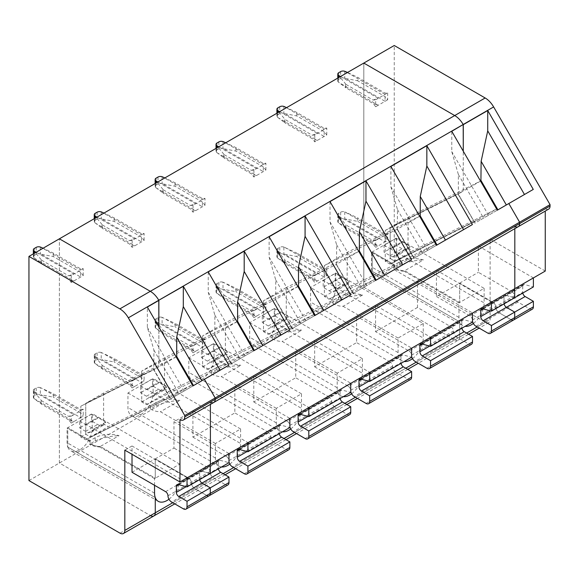 <?xml version="1.0" encoding="UTF-8"?>
<svg xmlns="http://www.w3.org/2000/svg" width="579" height="579" viewBox="0 0 579 579"><rect width="100%" height="100%" fill="white"/><g stroke="black" fill="none" stroke-linecap="round" stroke-linejoin="round"><path stroke-width="0.43" stroke-dasharray="2.9 2.17" d="M399.546 261.961L399.662 265.146L394.639 268.041A33.9 19.57 60 0 0 404.685 270.726L459.683 302.477L484.131 288.364L396.644 237.853L372.196 251.966L394.523 264.864L399.546 261.961C406.733 258.27 414.702 257.583 423.452 259.891L404.685 270.726L459.683 302.477L459.683 283.102L493.243 302.477L511.937 291.686L478.384 272.311L478.384 246.017L490.124 239.236L490.124 319.499A6.782 3.915 60 0 1 488.719 322.604A6.782 3.915 60 0 1 485.332 322.271L394.248 269.684L394.248 45.495M416.301 362.128L459.683 337.079A6.782 3.915 60 0 1 458.279 340.184A6.782 3.915 60 0 1 454.891 339.844L485.332 322.271M480.541 181.111L463.28 191.077L463.28 151.22L463.28 191.077L458.025 194.11L475.026 223.045L458.25 193.979M481.258 180.699L498.034 209.757L479.839 220.266L479.166 219.094L394.835 261.209L390.174 258.516L390.174 227.59L463.28 191.077L390.174 227.59L408.029 217.277L481.135 180.764M340.655 71.586L340.655 78.505L338.773 79.598A3.387 1.954 0 0 0 337.781 80.98A3.387 1.954 0 0 0 338.237 81.957L346.025 87.885L346.025 84.425L339.822 76.913M340.51 76.515L378.268 98.314L387.655 92.893L385.064 93.125L357.692 77.318L347.494 72.484M347.306 72.592L385.064 94.391L385.064 93.125M483.291 308.962L522.721 286.2A3.387 1.954 60 0 1 523.423 284.644A3.387 1.954 60 0 1 524.502 284.55L533.389 286.931M523.423 284.644L504.729 295.442A3.387 1.954 60 0 0 504.027 296.991L504.027 303.172A3.387 1.954 60 0 0 504.092 303.845A3.387 1.954 60 0 1 504.027 303.172L504.027 296.991A3.387 1.954 60 0 1 504.729 295.442A3.387 1.954 60 0 1 505.807 295.341L514.695 297.729L505.807 295.341L524.502 284.55M478.384 246.017L533.389 277.913M522.721 286.2L522.721 292.381A3.387 1.954 60 0 0 522.786 293.054M511.937 291.686A3.387 1.954 60 0 1 514.333 295.84A5.088 2.938 -120 0 0 517.93 302.064L529.792 308.918A5.088 2.938 -120 0 0 532.34 309.164M398.128 253.24L410.106 246.321L402.781 242.094L390.796 249.013L398.128 253.24A11.862 6.847 60 0 1 395.985 256.222A11.862 6.847 60 0 1 390.051 255.636L384.058 252.176L384.058 245.257L396.043 238.338L402.036 241.798L390.051 248.717A3.387 1.954 -120 0 0 390.796 249.013M399.662 265.146C407.138 262.012 415.071 260.261 423.452 259.891M387.655 92.893L387.655 99.812L385.064 96.584L357.692 80.778L357.692 77.318M518.205 226.7A6.782 3.915 60 0 1 514.818 226.367L514.818 228.662L514.818 226.367L545.259 208.787L545.259 211.082M533.389 277.775L491.441 302.137M490.124 239.236L545.259 271.066M387.655 99.812L378.268 105.233L338.621 82.341M346.025 84.425L373.079 100.044L375.67 99.812L375.67 106.731L378.268 105.233L373.079 103.503L346.025 87.885M373.079 244.106L346.025 228.488L346.025 225.028L373.079 240.647L375.67 240.415L375.67 247.334L373.079 244.106L378.268 245.836L375.67 247.334M373.079 100.044L378.268 98.314L375.67 99.812M373.079 240.647L378.268 238.917L385.064 234.994L344.751 211.878A3.387 1.954 180 0 0 340.655 212.189L338.773 213.282A3.387 1.954 0 0 0 337.781 214.664A3.387 1.954 0 0 0 338.237 215.641L346.025 225.028M375.67 240.415L378.268 238.917L338.621 216.025M484.131 288.364L484.131 302.897L396.644 252.386L396.644 237.853M462.65 325.572L375.163 275.061A17.797 10.277 120 0 1 372.196 271.341L372.196 251.966L371.479 252.386L371.479 266.912A17.797 10.277 120 0 0 372.196 271.341L459.683 321.852L459.683 337.079L459.683 321.852A17.797 10.277 120 0 0 462.65 325.572A17.797 10.277 120 0 0 465.096 326.361M473.376 323.48A17.797 10.277 120 0 0 484.131 302.897M458.966 302.897L403.968 271.138L404.685 270.726A33.9 19.57 60 0 1 394.639 268.041L394.523 264.864L372.196 251.966L372.196 271.341L459.683 321.852A17.797 10.277 120 0 1 458.966 317.43L458.966 302.897L459.683 302.477L459.683 283.102L478.384 272.311M28.95 480.584L363.807 287.256L363.807 63.068L363.807 287.256L394.248 269.684M387.655 233.496L385.064 233.728L385.064 234.994L387.655 233.496L387.655 240.415L385.064 241.913L345.417 219.021L357.692 221.388L357.692 217.928L345.417 212.102M346.025 228.488L338.621 222.944L378.268 245.836L385.064 241.913L385.064 237.187L357.692 221.388M491.441 301.992L436.436 270.234L436.436 296.528L459.683 283.102L493.243 302.477A3.387 1.954 60 0 1 495.638 306.631A5.088 2.938 -120 0 0 499.236 312.855L511.098 319.709A5.088 2.938 -120 0 0 513.638 319.963M458.025 194.11L474.252 221.931L479.166 219.094L479.839 220.266L508.825 203.533L474.809 223.168M363.807 287.256L454.891 339.844L363.807 287.256M385.064 96.584L385.064 101.311L345.417 78.418L357.692 80.778M402.781 242.094A3.387 1.954 60 0 1 402.036 241.798M498.034 209.757L533.273 189.413M385.064 233.728L357.692 217.928M337.781 214.664L337.781 221.583A3.387 1.954 0 0 1 338.773 220.201L340.655 219.108A3.387 1.954 180 0 1 344.751 218.797L345.417 219.021M410.106 246.321A11.862 6.847 60 0 1 407.963 249.303A11.862 6.847 60 0 1 402.036 248.717L396.043 245.257L384.058 252.176M338.621 222.944L338.237 222.56L338.237 215.641M337.781 221.583A3.387 1.954 0 0 0 338.237 222.56M375.163 275.061A17.797 10.277 120 0 0 388.878 270.292A17.797 10.277 120 0 0 396.644 252.386M396.043 245.257L396.043 238.338M375.67 106.731L373.079 103.503M385.259 261.353L390.174 258.516L390.174 227.59L385.259 230.428L385.259 261.353L389.92 264.046L479.166 219.094L496.644 209.005M408.029 217.277L408.029 248.21L390.174 258.516L394.835 261.209L412.697 250.902L496.63 208.983M385.064 237.187L387.655 240.415M345.417 78.418L344.751 78.194A3.387 1.954 180 0 0 340.655 78.505M408.029 248.21L412.697 250.902M384.058 245.257L390.051 248.717M548.646 209.128A6.782 3.915 60 0 1 545.259 208.787M176.125 356.867L158.863 366.825L80.843 406.176L80.843 437.109L85.511 439.801L174.749 394.849L175.423 396.014L204.409 379.281L170.392 398.924L153.833 369.735L170.392 398.924M85.511 439.801L174.749 394.849L175.423 396.014L193.625 385.513L176.841 356.447M154.55 485.289L154.55 478.645L155.273 478.232L100.268 446.481L99.552 446.894A33.9 19.57 60 0 1 89.506 444.209L90.23 443.796A33.9 19.57 -120 0 0 100.268 446.481A33.9 19.57 -120 0 1 90.23 443.796L90.107 440.612L67.779 427.722L67.779 447.097L155.273 497.607L67.779 447.097A17.797 10.277 120 0 0 70.747 450.817A17.797 10.277 120 0 0 84.462 446.047A17.797 10.277 120 0 0 92.227 428.134L92.227 413.609L67.063 428.134L67.063 442.667A17.797 10.277 120 0 0 67.779 447.097L67.779 427.722L90.107 440.612L89.39 441.024L89.506 444.209M154.55 478.645L99.552 446.894M59.391 463.012L59.391 238.816L59.391 463.012L150.475 515.6L59.391 463.012M153.869 515.932A6.782 3.915 60 0 1 150.475 515.6L454.891 339.844A6.782 3.915 60 0 0 458.279 340.184L418.284 363.272M80.843 437.109L85.757 434.272L85.757 403.339L158.863 366.825L158.863 326.969L158.863 366.825L153.833 369.735M103.612 393.032L85.757 403.339L85.757 434.272L90.425 436.964L174.749 394.849L192.228 384.76L108.28 426.651L103.612 423.958L103.612 393.032L176.725 356.519M213.789 402.456A6.782 3.915 60 0 1 210.401 402.115L210.401 404.41L210.401 402.115L514.818 226.367M375.554 305.386L375.554 331.68L409.107 351.055L451.055 326.838L417.495 307.463L417.495 281.17L472.507 312.928L430.559 337.144L375.554 305.386L356.613 316.315L411.626 348.08L369.677 372.297L314.665 340.539L295.731 351.467L350.744 383.226L308.795 407.45L253.783 375.684L234.85 386.62L289.862 418.378L247.913 442.595L192.901 410.837L173.968 421.773L228.98 453.531L187.031 477.885M186.185 486.678L199.61 478.927A3.387 1.954 60 0 0 199.675 479.6A3.387 1.954 60 0 1 199.61 478.927L199.61 472.746A3.387 1.954 60 0 1 200.32 471.19A3.387 1.954 60 0 1 201.391 471.096L210.278 473.477L201.391 471.096L220.085 460.305L228.98 462.686M165.58 491.658L207.521 467.434A3.387 1.954 60 0 1 209.924 471.588A5.088 2.938 -120 0 0 213.513 477.82L225.383 484.666L206.681 495.458A5.088 2.938 -120 0 0 209.229 495.711M132.019 472.283L155.273 458.858L188.826 478.232A3.387 1.954 60 0 1 191.222 482.387A5.088 2.938 -120 0 0 194.819 488.611L206.681 495.458L194.819 488.611L171.572 502.036M167.975 495.805L191.222 482.387A3.387 1.954 60 0 0 188.826 478.232L155.273 458.858L155.273 478.232L179.722 464.119L179.722 478.645L92.227 428.134M169.835 397.686L153.732 369.793L153.949 350.208L147.363 327.374L147.363 307.044M187.031 477.747L132.019 445.989L132.019 454.291M132.019 445.989L124.825 450.136M192.901 385.925L184.1 391.006L147.363 327.374M184.1 391.006L170.61 398.793M153.949 350.208L179.157 393.865M179.96 419.695L210.401 402.115M89.39 441.024L67.063 428.134M80.843 406.176L153.949 369.663L170.733 398.728M324.175 131.73L324.175 136.456L284.535 113.571L296.81 115.93L324.175 131.73L326.773 134.958L314.788 141.877L312.19 138.649L285.143 123.03L285.143 119.571L312.19 135.189L314.788 134.958L326.773 128.039L324.175 128.27L296.81 112.471L286.612 107.636M326.773 134.958L326.773 128.039M314.788 134.958L314.788 141.877M283.869 247.03A3.387 1.954 180 0 0 279.773 247.342L277.891 248.427A3.387 1.954 0 0 0 276.9 249.817A3.387 1.954 0 0 0 277.355 250.794L317.386 274.062L314.788 275.561L314.788 282.48L312.19 279.252L285.143 263.64L285.143 260.181L312.19 275.792L317.386 274.062L326.773 268.642L326.773 275.561L324.175 277.059L284.535 254.174L296.81 256.533L296.81 253.074L283.869 247.03L283.869 253.949L284.535 254.174M326.773 275.561L324.175 272.333L324.175 277.059L314.788 282.48M263.293 166.882L235.928 151.083L223.646 148.716L263.293 171.608L263.293 166.882L265.891 170.11L253.906 177.029L251.308 173.801L224.261 158.183L224.261 154.723L218.051 147.218M265.891 170.11L265.891 163.191L263.293 163.423L235.928 147.623L225.73 142.789M224.261 154.723L251.308 170.342L253.906 170.11L265.891 163.191M253.906 170.11L253.906 177.029M222.987 282.183A3.387 1.954 180 0 0 218.891 282.494L217.009 283.58A3.387 1.954 0 0 0 216.018 284.962A3.387 1.954 0 0 0 216.474 285.939L256.497 309.215L253.906 310.713L253.906 317.632L256.497 316.134L216.857 293.249L224.261 298.786L224.261 295.326L251.308 310.945L256.497 309.215L265.891 303.794L265.891 310.713L263.293 312.211L223.646 289.326L235.928 291.686L235.928 288.226L222.987 282.183L222.987 289.102L223.646 289.326M253.906 317.632L251.308 314.404L256.497 316.134L263.293 312.211L263.293 307.485L265.891 310.713M202.411 202.035L175.046 186.235L162.764 183.869L202.411 206.761L202.411 202.035L205.009 205.263L193.024 212.182L190.426 208.954L163.379 193.335L163.379 189.876L157.17 182.363M205.009 205.263L205.009 198.344L202.411 198.575L175.046 182.776L164.849 177.934M163.379 189.876L190.426 205.494L193.024 205.263L205.009 198.344M193.024 205.263L193.024 212.182M162.098 317.335A3.387 1.954 180 0 0 158.009 317.647L156.127 318.732A3.387 1.954 0 0 0 155.136 320.115A3.387 1.954 0 0 0 155.585 321.092L195.615 344.367L193.024 345.866L193.024 352.785L195.615 351.287L155.968 328.394L163.379 333.938L163.379 330.479L190.426 346.097L195.615 344.367L205.009 338.947L205.009 345.866L202.411 347.364L162.764 324.472L175.046 326.838L175.046 323.379L162.098 317.335L162.098 324.254L162.764 324.472M193.024 352.785L190.426 349.557L195.615 351.287L202.411 347.364L202.411 342.638L205.009 345.866M141.529 237.18L114.164 221.381L101.882 219.021L141.529 241.906L141.529 237.18L144.128 240.408L132.142 247.327L129.544 244.099L102.49 228.488L102.49 225.028L96.288 217.516M144.128 240.408L144.128 233.489L141.529 233.721L114.164 217.921L103.959 213.086M102.49 225.028L129.544 240.64L132.142 240.408L144.128 233.489M132.142 240.408L132.142 247.327M101.216 352.481A3.387 1.954 180 0 0 97.127 352.792L95.245 353.878A3.387 1.954 0 0 0 94.247 355.267A3.387 1.954 0 0 0 94.703 356.244L134.733 379.52L132.142 381.018L132.142 387.937L134.733 386.439L95.086 363.547L102.49 369.091L102.49 365.631L129.544 381.25L134.733 379.52L144.128 374.092L144.128 381.018L141.529 382.516L101.882 359.624L114.164 361.984L114.164 358.524L101.216 352.481L101.216 359.4L101.882 359.624M132.142 387.937L129.544 384.709L134.733 386.439L141.529 382.516L141.529 377.79L144.128 381.018M80.647 272.333L53.282 256.533L41 254.174L80.647 277.059L80.647 272.333L83.238 275.561L71.253 282.48L68.662 279.252L41.608 263.633L41.608 260.174L35.406 252.668M83.238 275.561L83.238 268.642L80.647 268.873L53.282 253.074L43.078 248.239M41.608 260.174L68.662 275.792L71.253 275.561L83.238 268.642M71.253 275.561L71.253 282.48M40.335 387.633A3.387 1.954 180 0 0 36.245 387.944L34.364 389.03A3.387 1.954 0 0 0 33.365 390.412A3.387 1.954 0 0 0 33.821 391.397L73.851 414.665L71.253 416.163L71.253 423.083L73.851 421.584L34.204 398.699L41.608 404.236L41.608 400.777L68.662 416.395L73.851 414.665L83.238 409.244L83.238 416.163L80.647 417.662L41 394.777L53.282 397.136L53.282 393.677L40.335 387.633L40.335 394.552L41 394.777M71.253 423.083L68.662 419.855L73.851 421.584L80.647 417.662L80.647 412.936L83.238 416.163M296.81 115.93L296.81 112.471M284.535 113.571L283.869 113.346A3.387 1.954 180 0 0 279.773 113.658L277.891 114.743A3.387 1.954 0 0 0 276.9 116.133A3.387 1.954 0 0 0 277.355 117.11L285.143 123.03M419.652 216.264L397.484 229.067L324.378 265.573L324.378 296.506L329.038 299.198L413.37 257.083L397.266 229.19L413.92 258.321L437.152 244.91L420.376 215.851M324.378 265.573L347.147 252.43L420.253 215.916M451.055 326.838A3.387 1.954 60 0 1 453.451 330.985A5.088 2.938 -120 0 0 457.048 337.217L415.1 361.434M409.107 351.055A3.387 1.954 60 0 1 411.503 355.202A5.088 2.938 -120 0 0 411.626 356.338M472.392 224.565L437.152 244.91M393.807 265.276L393.923 268.461L394.639 268.041L394.523 264.864L393.807 265.276L371.479 252.386M403.968 271.138A33.9 19.57 60 0 1 393.923 268.461M413.37 257.083L435.763 244.157M471.458 344.317A5.088 2.938 -120 0 1 468.91 344.064L457.048 337.217M326.773 268.642L324.175 268.873L296.81 253.074M324.175 272.333L296.81 256.533M362.57 295.044L343.086 306.291A33.9 19.57 60 0 1 333.041 303.606L338.78 300.291C346.256 297.165 354.189 295.413 362.57 295.044C353.812 292.728 345.844 293.423 338.664 297.114L332.925 300.429L310.59 287.531L310.59 302.064A17.797 10.277 120 0 0 314.281 310.214A17.797 10.277 120 0 0 327.996 305.444A17.797 10.277 120 0 0 335.762 287.531L335.762 273.006L310.59 287.531M276.9 249.817L276.9 256.736A3.387 1.954 0 0 1 277.891 255.346L279.773 254.261A3.387 1.954 180 0 1 283.869 253.949M312.19 279.252L317.386 280.981L277.739 258.096L277.355 257.713L277.355 250.794M276.9 256.736A3.387 1.954 0 0 0 277.355 257.713M422.409 344.114L461.839 321.345L461.839 327.526A3.387 1.954 60 0 0 461.904 328.206M335.762 273.006L423.249 323.516L398.084 338.049L398.084 352.575A17.797 10.277 120 0 0 401.768 360.724A17.797 10.277 120 0 0 404.214 361.513M412.494 358.633A17.797 10.277 120 0 0 423.249 338.049L335.762 287.531M284.535 247.255L324.175 270.14L324.175 268.873M458.148 194.037L475.026 223.045M385.259 230.428L458.365 193.914L458.365 174.46L451.772 151.618L451.772 131.295M461.839 321.345A3.387 1.954 60 0 1 462.541 319.796A3.387 1.954 60 0 1 463.62 319.702L472.507 322.083M497.318 210.177L475.142 222.973M277.739 117.494L317.386 140.379L312.19 138.649M375.554 331.68L417.495 307.463M341.154 276.95A3.387 1.954 60 0 0 341.899 277.24L349.224 281.474A11.862 6.847 60 0 1 347.082 284.455A11.862 6.847 60 0 1 341.154 283.869L335.161 280.41L335.161 273.491L341.154 276.95L329.169 283.869A3.387 1.954 -120 0 0 329.914 284.159L337.239 288.393A11.862 6.847 60 0 1 335.096 291.375A11.862 6.847 60 0 1 329.169 290.788L323.176 287.329L323.176 280.41L329.169 283.869M349.224 281.474L337.239 288.393M312.19 275.792L314.788 275.561M436.436 296.528L469.989 315.902A3.387 1.954 60 0 1 472.392 320.057A5.088 2.938 -120 0 0 472.507 321.186M469.989 315.902L493.243 302.477A3.387 1.954 60 0 1 495.638 306.631A5.088 2.938 -120 0 0 499.236 312.855L511.098 319.709L487.851 333.135M341.899 277.24L329.914 284.159M398.084 338.049L343.086 306.291M389.92 264.046L474.252 221.931M329.038 299.198L351.815 286.055L435.748 244.135M278.94 112.065L285.143 119.571M335.161 280.41L323.176 287.329M323.176 280.41L335.161 273.491M324.175 128.27L324.175 129.537L286.424 107.745M277.739 251.177L285.143 260.181M466.638 333.063L459.683 337.079A6.782 3.915 60 0 1 458.279 340.184L468.621 334.213M481.482 308.86L504.729 295.442A3.387 1.954 60 0 1 505.807 295.341L482.553 308.766M324.378 296.506L347.147 283.363L351.815 286.055M347.147 252.43L347.147 283.363M279.628 111.667L317.386 133.459L312.19 135.189M423.249 323.516L423.249 338.049M436.436 270.234L417.495 281.17M314.665 340.539L314.665 366.833L356.613 342.609L356.613 316.315M253.783 375.684L253.783 401.978L295.731 377.761L295.731 351.467M192.901 410.837L192.901 437.131L234.85 412.914L234.85 386.62M95.13 437.717L95.245 440.894L90.23 443.796L90.107 440.612L95.13 437.717C102.317 434.018 110.285 433.331 119.035 435.647L100.268 446.481L155.273 478.232L155.273 458.858L173.968 448.066L173.968 421.773M168.959 499.236A17.797 10.277 120 0 0 179.722 478.645M343.333 396.666A17.797 10.277 120 0 1 340.886 395.877A17.797 10.277 120 0 1 337.202 387.727L337.202 373.194L362.367 358.669L362.367 373.194L274.88 322.684L274.88 308.151L249.708 322.684L249.708 337.217A17.797 10.277 120 0 0 253.399 345.359A17.797 10.277 120 0 0 267.107 340.597A17.797 10.277 120 0 0 274.88 322.684M351.612 393.785A17.797 10.277 120 0 0 362.367 373.194M282.451 431.811A17.797 10.277 120 0 1 280.004 431.022A17.797 10.277 120 0 1 276.313 422.88L276.313 408.347L301.485 393.814L301.485 408.347L213.998 357.836L213.998 343.304L188.826 357.836L188.826 372.369A17.797 10.277 120 0 0 192.51 380.512A17.797 10.277 120 0 0 206.225 375.742A17.797 10.277 120 0 0 213.998 357.836M290.73 428.938A17.797 10.277 120 0 0 301.485 408.347M221.569 466.964A17.797 10.277 120 0 1 219.123 466.175A17.797 10.277 120 0 1 215.431 458.025L215.431 443.5L240.603 428.967L240.603 443.5L153.109 392.989L153.109 378.456L127.945 392.982L127.945 407.515A17.797 10.277 120 0 0 131.628 415.664A17.797 10.277 120 0 0 145.343 410.895A17.797 10.277 120 0 0 153.109 392.989M229.841 464.083A17.797 10.277 120 0 0 240.603 443.5M277.739 258.096L285.143 263.64M488.517 215.258L451.772 151.618M458.365 174.46L483.566 218.109M332.925 300.429L333.041 303.606M413.92 258.321L397.143 229.262M436.436 245.322L414.144 258.198M397.266 229.19L397.484 209.605L390.89 186.771L390.89 166.441M314.665 366.833L348.225 386.207L390.174 361.984A3.387 1.954 60 0 1 392.569 366.138A5.088 2.938 -120 0 0 396.166 372.362L354.218 396.586M348.225 386.207A3.387 1.954 60 0 1 350.621 390.355A5.088 2.938 -120 0 0 350.744 391.491M410.569 379.469A5.088 2.938 -120 0 1 408.029 379.216L396.166 372.362M361.528 379.267L400.957 356.498A3.387 1.954 60 0 1 401.66 354.949A3.387 1.954 60 0 1 402.738 354.847L411.626 357.236M400.957 356.498L400.957 362.678A3.387 1.954 60 0 0 401.023 363.351M390.174 361.984L356.613 342.609M269.032 319.311L281.018 312.392L288.342 316.626A11.862 6.847 60 0 1 286.2 319.608A11.862 6.847 60 0 1 280.272 319.022L274.28 315.562L274.28 308.643L280.272 312.103L268.287 319.022A3.387 1.954 -120 0 0 269.032 319.311L276.357 323.545A11.862 6.847 60 0 1 274.214 326.527A11.862 6.847 60 0 1 268.287 325.941L262.294 322.481L262.294 315.562L274.28 308.643M274.28 315.562L262.294 322.481M337.202 373.194L282.197 341.444A33.9 19.57 60 0 1 272.159 338.758L277.898 335.444C285.375 332.31 293.307 330.558 301.688 330.196L282.197 341.444M249.708 322.684L272.036 335.574L277.782 332.259C284.962 328.568 292.931 327.88 301.688 330.196M362.367 358.669L274.88 308.151M288.342 316.626L276.357 323.545M272.036 335.574L272.159 338.758M281.018 312.392A3.387 1.954 60 0 1 280.272 312.103M262.294 315.562L268.287 319.022M414.26 258.125L397.36 229.132M397.484 209.605L422.684 253.262M427.635 250.403L390.89 186.771M411.503 259.718L353.038 293.473L336.261 264.408L353.038 293.473M375.554 280.475L353.262 293.343M376.27 280.062L359.494 250.996M336.261 264.408L352.488 292.236L374.874 279.302L290.926 321.2L286.265 318.508L286.265 287.582L359.371 251.069M358.77 251.416L336.602 264.212L336.602 244.758L330.008 221.923L330.008 201.593M286.265 287.582L263.496 300.725L336.479 264.285M263.496 300.725L263.496 331.658L268.157 334.351L290.926 321.2M268.157 334.351L352.488 292.236M263.496 331.658L286.265 318.508M235.928 151.083L235.928 147.623M223.646 148.716L222.987 148.499A3.387 1.954 180 0 0 218.891 148.81L217.009 149.896A3.387 1.954 0 0 0 216.018 151.278A3.387 1.954 0 0 0 216.474 152.255L224.261 158.183M263.293 163.423L263.293 164.689L225.542 142.89M251.308 170.342L256.497 168.612L218.746 146.813M216.857 152.639L256.497 175.531L251.308 173.801M265.891 303.794L263.293 304.026L235.928 288.226M263.293 307.485L235.928 291.686M216.018 284.962L216.018 291.881A3.387 1.954 0 0 1 217.009 290.499L218.891 289.413A3.387 1.954 180 0 1 222.987 289.102M216.857 293.249L216.474 292.865L216.474 285.939M216.018 291.881A3.387 1.954 0 0 0 216.474 292.865M263.293 304.026L263.293 305.292L223.646 282.4M251.308 314.404L224.261 298.786M251.308 310.945L253.906 310.713M216.857 286.33L224.261 295.326M253.783 401.978L287.343 421.353L329.292 397.136A3.387 1.954 60 0 1 331.687 401.29A5.088 2.938 -120 0 0 335.284 407.515L293.336 431.731M287.343 421.353A3.387 1.954 60 0 1 289.739 425.507A5.088 2.938 -120 0 0 289.862 426.636M349.687 414.615A5.088 2.938 -120 0 1 347.147 414.369L335.284 407.515M300.639 414.419L340.076 391.65A3.387 1.954 60 0 1 340.778 390.094A3.387 1.954 60 0 1 341.856 390L350.744 392.381M340.076 391.65L340.076 397.831A3.387 1.954 60 0 0 340.141 398.504M329.292 397.136L295.731 377.761M208.151 354.464L220.136 347.545L227.46 351.771A11.862 6.847 60 0 1 225.318 354.761A11.862 6.847 60 0 1 219.383 354.167L213.39 350.708L213.39 343.788L219.383 347.248L207.398 354.167A3.387 1.954 -120 0 0 208.151 354.464L215.475 358.691A11.862 6.847 60 0 1 213.333 361.68A11.862 6.847 60 0 1 207.398 361.086L201.405 357.627L201.405 350.708L213.39 343.788M213.39 350.708L201.405 357.627M276.313 408.347L221.316 376.596A33.9 19.57 60 0 1 211.277 373.911L217.016 370.596C224.493 367.462 232.425 365.711 240.806 365.342L221.316 376.596M188.826 357.836L211.154 370.726L216.893 367.412C224.08 363.721 232.049 363.033 240.806 365.342M301.485 393.814L213.998 343.304M227.46 351.771L215.475 358.691M211.154 370.726L211.277 373.911M220.136 347.545A3.387 1.954 60 0 1 219.383 347.248M201.405 350.708L207.398 354.167M336.385 264.342L353.378 293.278M336.602 244.758L361.803 288.414M366.746 285.556L330.008 221.923M350.621 294.87L292.156 328.619L275.38 299.56L292.156 328.619M314.665 315.627L292.373 328.496M315.389 315.208L298.612 286.149M275.38 299.56L291.599 327.381L313.992 314.455M297.888 286.562L275.72 299.365L275.72 279.91L269.126 257.069L269.126 236.746M298.489 286.221L225.383 322.727L202.607 335.878L275.597 299.437M225.383 322.727L225.383 353.66L230.044 356.353L313.977 314.433M202.607 335.878L202.607 366.804L207.275 369.503L230.044 356.353M207.275 369.503L291.599 327.381M202.607 366.804L225.383 353.66M175.046 186.235L175.046 182.776M162.764 183.869L162.098 183.652A3.387 1.954 180 0 0 158.009 183.956L156.127 185.048A3.387 1.954 0 0 0 155.136 186.431A3.387 1.954 0 0 0 155.585 187.408L163.379 193.335M202.411 198.575L202.411 199.842L164.66 178.042M190.426 205.494L195.615 203.765L157.864 181.965M155.968 187.791L195.615 210.684L190.426 208.954M205.009 338.947L202.411 339.178L175.046 323.379M202.411 342.638L175.046 326.838M155.136 320.115L155.136 327.034A3.387 1.954 0 0 1 156.127 325.651L158.009 324.566A3.387 1.954 180 0 1 162.098 324.254M155.968 328.394L155.585 328.011L155.585 321.092M155.136 327.034A3.387 1.954 0 0 0 155.585 328.011M202.411 339.178L202.411 340.445L162.764 317.553M190.426 349.557L163.379 333.938M190.426 346.097L193.024 345.866M155.968 321.475L163.379 330.479M192.901 437.131L226.461 456.505L268.41 432.289A3.387 1.954 60 0 1 270.806 436.436A5.088 2.938 -120 0 0 274.403 442.667L232.454 466.884M226.461 456.505A3.387 1.954 60 0 1 228.857 460.66A5.088 2.938 -120 0 0 228.98 461.789M288.805 449.767A5.088 2.938 -120 0 1 286.265 449.514L274.403 442.667M239.757 449.565L279.194 426.803A3.387 1.954 60 0 1 279.896 425.247A3.387 1.954 60 0 1 280.967 425.152L289.862 427.534M279.194 426.803L279.194 432.976A3.387 1.954 60 0 0 279.259 433.657M268.41 432.289L234.85 412.914M147.269 389.616L159.254 382.697L166.578 386.924A11.862 6.847 60 0 1 164.436 389.906A11.862 6.847 60 0 1 158.501 389.32L152.509 385.86L152.509 378.941L158.501 382.401L146.516 389.32A3.387 1.954 -120 0 0 147.269 389.616L154.593 393.843A11.862 6.847 60 0 1 152.451 396.825A11.862 6.847 60 0 1 146.516 396.239L140.523 392.779L140.523 385.86L152.509 378.941M152.509 385.86L140.523 392.779M215.431 443.5L160.434 411.741A33.9 19.57 60 0 1 150.388 409.056L156.135 405.741C163.611 402.615 171.536 400.863 179.917 400.494L160.434 411.741M127.945 392.982L150.272 405.879L156.012 402.564C163.198 398.873 171.167 398.178 179.917 400.494M240.603 428.967L153.109 378.456M166.578 386.924L154.593 393.843M150.272 405.879L150.388 409.056M159.254 382.697A3.387 1.954 60 0 1 158.501 382.401M140.523 385.86L146.516 389.32M275.495 299.488L292.496 328.423M275.72 279.91L300.921 323.56M305.864 320.708L269.126 257.069M289.739 330.016L231.274 363.771L214.715 334.582L231.274 363.771M253.783 350.773L231.491 363.648M254.507 350.36L237.723 321.302M214.498 334.713L230.717 362.534L253.11 349.607M237.006 321.714L214.838 334.517L214.838 315.056L208.245 292.221L208.245 271.891M237.607 321.367L164.501 357.88L141.725 371.03L214.715 334.582M164.501 357.88L164.501 388.813L169.162 391.505L253.095 349.586M141.725 371.03L141.725 401.956L146.393 404.649L169.162 391.505M146.393 404.649L230.717 362.534M141.725 401.956L164.501 388.813M114.164 221.381L114.164 217.921M101.882 219.021L101.216 218.797A3.387 1.954 180 0 0 97.127 219.108L95.245 220.194A3.387 1.954 0 0 0 94.247 221.583A3.387 1.954 0 0 0 94.703 222.56L102.49 228.488M141.529 233.721L141.529 234.987L103.779 213.195M129.544 240.64L134.733 238.91L96.983 217.118M95.086 222.944L134.733 245.836L129.544 244.099M144.128 374.092L141.529 374.331L114.164 358.524M141.529 377.79L114.164 361.984M94.247 355.267L94.247 362.186A3.387 1.954 0 0 1 95.245 360.804L97.127 359.711A3.387 1.954 180 0 1 101.216 359.4M95.086 363.547L94.703 363.163L94.703 356.244M94.247 362.186A3.387 1.954 0 0 0 94.703 363.163M141.529 374.331L141.529 375.59L101.882 352.705M129.544 384.709L102.49 369.091M129.544 381.25L132.142 381.018M95.086 356.628L102.49 365.631M209.924 471.588L191.222 482.387A5.088 2.938 -120 0 0 194.819 488.611L213.513 477.82M178.875 484.717L218.312 461.948L218.312 468.129L199.61 478.927L199.61 472.746A3.387 1.954 60 0 1 200.32 471.19A3.387 1.954 60 0 1 201.391 471.096L178.137 484.522M103.612 423.958L85.757 434.272L90.425 436.964L108.28 426.651M225.383 484.666A5.088 2.938 -120 0 0 227.923 484.92M218.312 461.948A3.387 1.954 60 0 1 219.014 460.399A3.387 1.954 60 0 1 220.085 460.305M218.377 468.802A3.387 1.954 60 0 1 218.312 468.129M207.521 467.434L173.968 448.066M86.387 424.762L98.372 417.843L105.696 422.077A11.862 6.847 60 0 1 103.554 425.058A11.862 6.847 60 0 1 97.619 424.472L91.627 421.013L91.627 414.094L97.619 417.553L85.634 424.472A3.387 1.954 -120 0 0 86.387 424.762L93.711 428.996A11.862 6.847 60 0 1 91.569 431.977A11.862 6.847 60 0 1 85.634 431.391L79.641 427.932L79.641 421.013L91.627 414.094M91.627 421.013L79.641 427.932M179.722 464.119L92.227 413.609M105.696 422.077L93.711 428.996M95.245 440.894C102.729 437.76 110.654 436.016 119.035 435.647M98.372 417.843A3.387 1.954 60 0 1 97.619 417.553M79.641 421.013L85.634 424.472M214.614 334.64L231.614 363.576M214.838 315.056L240.039 358.712M244.982 355.861L208.245 292.221M193.625 385.513L228.857 365.168M53.282 256.533L53.282 253.074M41 254.174L40.335 253.949A3.387 1.954 180 0 0 36.245 254.261L34.364 255.346A3.387 1.954 0 0 0 33.365 256.729A3.387 1.954 0 0 0 33.821 257.713L41.608 263.633M80.647 268.873L80.647 270.14L42.897 248.34M68.662 275.792L73.851 274.062L36.101 252.27M34.204 258.096L73.851 280.981L68.662 279.252M83.238 409.244L80.647 409.476L53.282 393.677M80.647 412.936L53.282 397.136M33.365 390.412L33.365 397.332A3.387 1.954 0 0 1 34.364 395.949L36.245 394.864A3.387 1.954 180 0 1 40.335 394.552M34.204 398.699L33.821 398.316L33.821 391.397M33.365 397.332A3.387 1.954 0 0 0 33.821 398.316M80.647 409.476L80.647 410.743L41 387.858M68.662 419.855L41.608 404.236M68.662 416.395L71.253 416.163M34.204 391.78L41.608 400.777M477.183 326.976L490.124 319.499M345.489 87.53L345.489 83.962M338.237 81.957L338.237 77.832M490.601 310.923L522.721 292.381M338.773 79.598L338.773 72.679M340.655 212.189L340.655 219.108M338.773 220.201L338.773 213.282M472.392 320.057L514.333 295.84M390.051 255.636L402.036 248.717M517.93 302.064L475.981 326.281M529.792 308.918L511.098 319.709M344.751 211.878L344.751 218.797M344.751 71.275L344.751 78.194M345.489 228.133L345.489 224.565M120.034 533.172L150.475 515.6M154.55 493.178L67.063 442.667M206.681 495.458L183.434 508.883M458.966 317.43L371.479 266.912M283.869 106.427L283.869 113.346M411.503 355.202L453.451 330.985M468.91 344.064L426.969 368.28M429.719 346.076L461.839 327.526M398.084 352.575L310.59 302.064M421.671 343.919L463.62 319.702M329.169 290.788L341.154 283.869M277.891 114.743L277.891 107.824M277.355 117.11L277.355 112.977M338.664 297.114L338.78 300.291M284.6 122.683L284.6 119.115M279.773 106.739L279.773 113.658M172.766 502.724L223.103 473.665M233.648 467.579L283.985 438.513M294.537 432.426L344.874 403.368M355.419 397.274L405.756 368.215M279.773 247.342L279.773 254.261M277.891 255.346L277.891 248.427M284.6 263.286L284.6 259.718M350.621 390.355L392.569 366.138M408.029 379.216L366.08 403.433M360.789 379.071L402.738 354.847M368.837 381.228L400.957 362.678M337.202 387.727L249.708 337.217M277.782 332.259L277.898 335.444M268.287 325.941L280.272 319.022M222.987 141.58L222.987 148.499M223.718 157.835L223.718 154.267M216.474 152.255L216.474 148.13M217.009 149.896L217.009 142.977M218.891 141.891L218.891 148.81M218.891 282.494L218.891 289.413M223.718 298.438L223.718 294.87M217.009 290.499L217.009 283.58M289.739 425.507L331.687 401.29M347.147 414.369L305.198 438.585M299.908 414.217L341.856 390M307.956 416.373L340.076 397.831M276.313 422.88L188.826 372.369M216.893 367.412L217.016 370.596M207.398 361.086L219.383 354.167M162.098 176.725L162.098 183.652M162.837 192.981L162.837 189.413M155.585 187.408L155.585 183.282M156.127 185.048L156.127 178.129M158.009 177.036L158.009 183.956M158.009 317.647L158.009 324.566M162.837 333.584L162.837 330.016M156.127 325.651L156.127 318.732M228.857 460.66L270.806 436.436M286.265 449.514L244.316 473.738M239.026 449.369L280.967 425.152M247.067 451.526L279.194 432.976M215.431 458.025L127.945 407.515M156.012 402.564L156.135 405.741M146.516 396.239L158.501 389.32M101.216 211.878L101.216 218.797M101.955 228.133L101.955 224.565M94.703 222.56L94.703 218.435M95.245 220.194L95.245 213.275M97.127 212.189L97.127 219.108M97.127 352.792L97.127 359.711M101.955 368.736L101.955 365.168M95.245 360.804L95.245 353.878M85.634 431.391L97.619 424.472M40.335 247.03L40.335 253.949M41.073 263.286L41.073 259.718M33.821 257.713L33.821 253.58M34.364 255.346L34.364 248.427M36.245 247.342L36.245 254.261M36.245 387.944L36.245 394.864M41.073 403.889L41.073 400.321M34.364 395.949L34.364 389.03M488.719 322.604L479.166 328.119M337.781 78.093L337.781 80.98M395.985 256.222L407.963 249.303M219.014 460.399L177.065 484.616M401.768 360.724L314.281 310.214M335.096 291.375L347.082 284.455M276.9 113.245L276.9 116.133M407.739 369.359L357.402 398.424M346.857 404.511L296.52 433.57M285.975 439.664L235.639 468.722M225.093 474.809L174.757 503.875M462.541 319.796L420.6 344.013M401.66 354.949L359.711 379.165M340.886 395.877L253.399 345.359M274.214 326.527L286.2 319.608M216.018 148.39L216.018 151.278M340.778 390.094L298.829 414.318M280.004 431.022L192.51 380.512M213.333 361.68L225.318 354.761M155.136 183.543L155.136 186.431M279.896 425.247L237.947 449.463M219.123 466.175L131.628 415.664M152.451 396.825L164.436 389.906M94.247 218.696L94.247 221.583M158.233 501.327L70.747 450.817M91.569 431.977L103.554 425.058M33.365 253.841L33.365 256.729"/><path stroke-width="0.87" d="M496.644 209.005L497.021 208.787L480.917 180.894L481.135 161.309L506.343 204.966M184.752 415.541L215.193 397.968L215.193 399.351L519.609 223.595L519.609 222.213L508.825 203.533L497.318 210.177L451.772 131.295L463.193 124.499A16.95 9.785 60 0 0 454.718 115.554L485.159 97.981L394.248 45.495L363.807 63.068L454.718 115.554L363.807 63.068L59.391 238.816L150.308 291.309A16.95 9.785 60 0 1 158.784 300.255L183.311 286.287L228.857 365.168L204.409 379.281L215.193 397.968L215.193 399.351A6.782 3.915 60 0 1 213.789 402.456L183.348 420.028A6.782 3.915 60 0 0 184.752 416.923L184.752 415.541L128.335 317.828A16.95 9.785 60 0 0 119.867 308.882L28.95 256.396L59.391 238.816L150.308 291.309L454.718 115.554A16.95 9.785 60 0 1 463.193 124.499L463.28 151.22L463.28 124.651L487.728 110.531L487.728 130.861L481.135 161.309M480.917 180.894L480.541 181.111M485.159 97.981A16.95 9.785 60 0 1 493.634 106.927L550.05 204.64L519.609 222.213L508.825 203.533L533.273 189.413L487.728 110.531M491.441 302.137L491.441 311.147L514.695 297.729L533.389 286.931L533.389 277.913M491.441 311.147L482.553 308.766A3.387 1.954 60 0 0 481.482 308.86A3.387 1.954 60 0 0 480.78 310.416L480.78 316.597A3.387 1.954 60 0 0 483.175 320.744L491.441 325.521L533.389 301.304L533.389 306.841L514.695 317.632L514.695 312.095L506.422 307.326A3.387 1.954 60 0 1 504.092 303.845A3.387 1.954 60 0 0 506.422 307.326L525.124 296.528L533.389 301.304M525.124 296.528A3.387 1.954 60 0 1 522.786 293.054M511.098 319.709A5.088 2.938 -120 0 0 513.638 319.963L532.34 309.164A5.088 2.938 -120 0 0 533.389 306.841M347.306 72.592L344.751 71.275A3.387 1.954 180 0 0 340.655 71.586L338.773 72.679A3.387 1.954 0 0 0 337.781 74.061A3.387 1.954 0 0 0 338.237 75.038L339.822 76.913M183.348 420.028A6.782 3.915 60 0 1 179.96 419.695L179.96 481.967L210.401 464.394L210.401 404.41L210.401 464.394L514.818 288.639L514.818 228.662L514.818 288.639L545.259 271.066L545.259 211.082M338.621 75.422L340.51 76.515M481.04 180.822L497.817 209.887M465.096 326.361A17.797 10.277 120 0 0 473.376 323.48M472.507 321.186A5.088 2.938 -120 0 0 475.981 326.281L487.851 333.135A5.088 2.938 -120 0 0 490.391 333.381L513.638 319.963A5.088 2.938 -120 0 0 514.695 317.632L514.695 312.095L506.422 307.326L483.175 320.744M514.695 297.729L514.695 288.711L514.695 297.729M119.867 308.882L150.308 291.309A16.95 9.785 60 0 1 158.784 300.255L158.863 326.969L158.863 300.4L147.363 307.044L192.901 385.925L204.409 379.281L215.193 397.968L519.609 222.213L519.609 223.595L550.05 206.023A6.782 3.915 60 0 1 548.646 209.128L518.205 226.7A6.782 3.915 60 0 0 519.609 223.595A6.782 3.915 60 0 1 518.205 226.7A6.782 3.915 60 0 1 514.818 226.367M481.135 180.764L497.918 209.83M487.728 130.861L524.465 194.501M496.63 208.983L497.021 208.787M347.494 72.484L345.417 71.499M550.05 206.023L550.05 204.64M187.031 477.885L187.031 486.903L178.137 484.522A3.387 1.954 60 0 0 177.065 484.616A3.387 1.954 60 0 0 176.363 486.165L176.363 492.345A3.387 1.954 60 0 0 178.759 496.5L202.013 483.074L210.278 487.851L210.278 493.388L187.031 506.806L187.031 501.276L210.278 487.851L210.278 493.388A5.088 2.938 -120 0 1 209.229 495.711A5.088 2.938 -120 0 0 210.278 493.388L228.98 482.589A5.088 2.938 -120 0 1 227.923 484.92L209.229 495.711A5.088 2.938 -120 0 1 206.681 495.458M28.95 256.396L28.95 480.584L120.034 533.172A6.782 3.915 60 0 0 123.421 533.505A6.782 3.915 60 0 0 124.825 530.407L124.825 450.136L179.96 481.967M154.55 485.289L154.55 493.178A17.797 10.277 120 0 0 155.273 497.607L155.273 512.828A6.782 3.915 60 0 1 153.869 515.932A6.782 3.915 60 0 1 150.475 515.6M187.031 486.903L210.278 473.477L210.278 464.459L210.278 473.477L228.98 462.686L228.98 453.668M218.377 468.802A3.387 1.954 60 0 0 220.708 472.283L202.013 483.074A3.387 1.954 60 0 1 199.675 479.6A3.387 1.954 60 0 0 202.013 483.074L210.278 487.851L228.98 477.053L228.98 482.589M132.019 454.291L132.019 472.283L165.58 491.658A3.387 1.954 60 0 1 167.975 495.805A5.088 2.938 -120 0 0 171.572 502.036L183.434 508.883A5.088 2.938 -120 0 0 185.975 509.136A5.088 2.938 -120 0 0 187.031 506.806M178.759 496.5L187.031 501.276M278.94 112.065L277.355 110.191A3.387 1.954 0 0 1 276.9 109.207A3.387 1.954 0 0 1 277.891 107.824L279.773 106.739A3.387 1.954 180 0 1 283.869 106.427L286.612 107.636M430.559 337.282L430.559 346.3L472.507 322.083L472.507 313.065M435.763 244.157L436.139 243.933L420.253 215.916L436.935 245.033M437.036 244.975L420.253 215.916L419.652 216.264M411.626 356.338A5.088 2.938 -120 0 0 415.1 361.434L426.969 368.28A5.088 2.938 -120 0 0 429.509 368.534A5.088 2.938 -120 0 0 430.559 366.21L430.559 360.674L472.507 336.457L472.507 341.986L430.559 366.21M430.559 346.3L421.671 343.919A3.387 1.954 60 0 0 420.6 344.013A3.387 1.954 60 0 0 419.898 345.569L419.898 351.743L429.719 346.076M404.214 361.513A17.797 10.277 120 0 0 412.494 358.633M419.898 351.743A3.387 1.954 60 0 0 422.294 355.897L464.242 331.68A3.387 1.954 60 0 1 461.904 328.206M464.242 331.68L472.507 336.457M429.509 368.534L471.458 344.317A5.088 2.938 -120 0 0 472.507 341.986M426.846 145.684L390.89 166.441L436.436 245.322L472.392 224.565L426.846 145.684L426.846 166.014L420.253 196.462L445.461 240.111M426.846 166.014L463.584 229.646M184.752 416.923L215.193 399.351A6.782 3.915 60 0 1 213.789 402.456A6.782 3.915 60 0 1 210.401 402.115M420.253 215.916L420.253 196.462M435.748 244.135L436.139 243.933M513.638 319.963A5.088 2.938 -120 0 0 514.695 317.632L491.441 331.058A5.088 2.938 -120 0 1 490.391 333.381M286.424 107.745L284.535 106.652M411.503 259.718L375.554 280.475L330.008 201.593L365.964 180.836L411.503 259.718M350.621 294.87L314.665 315.627L269.126 236.746L305.082 215.989L350.621 294.87M289.739 330.016L253.783 350.773L208.245 271.891L244.2 251.134L289.739 330.016M277.739 110.575L279.628 111.667M124.825 530.407L155.273 512.828L155.273 497.607A17.797 10.277 120 0 0 158.233 501.327A17.797 10.277 120 0 0 168.959 499.236M343.333 396.666A17.797 10.277 120 0 0 351.612 393.785M282.451 431.811A17.797 10.277 120 0 0 290.73 428.938M221.569 466.964A17.797 10.277 120 0 0 229.841 464.083M172.766 502.724L155.273 512.828A6.782 3.915 60 0 1 153.869 515.932L123.421 533.505M491.441 325.521L491.441 331.058M422.294 355.897L430.559 360.674M350.744 391.491A5.088 2.938 -120 0 0 354.218 396.586L366.08 403.433A5.088 2.938 -120 0 0 368.628 403.686A5.088 2.938 -120 0 0 369.677 401.356L369.677 395.819L411.626 371.602L411.626 377.139L369.677 401.356M368.628 403.686L410.569 379.469A5.088 2.938 -120 0 0 411.626 377.139M411.626 348.218L411.626 357.236L369.677 381.452L360.789 379.071A3.387 1.954 60 0 0 359.711 379.165A3.387 1.954 60 0 0 359.009 380.714L359.009 386.895L368.837 381.228M359.009 386.895A3.387 1.954 60 0 0 361.412 391.049L403.353 366.833A3.387 1.954 60 0 1 401.023 363.351M403.353 366.833L411.626 371.602M361.412 391.049L369.677 395.819M369.677 372.435L369.677 381.452M375.257 279.085L374.866 279.281L375.257 279.085L359.371 251.069L376.053 280.185M365.964 180.836L365.964 201.166L359.371 231.614L359.371 251.069L376.147 280.127M359.371 231.614L384.572 275.264M359.371 251.069L358.77 251.416M365.964 201.166L402.702 264.798M218.051 147.218L216.474 145.336A3.387 1.954 0 0 1 216.018 144.359A3.387 1.954 0 0 1 217.009 142.977L218.891 141.891A3.387 1.954 180 0 1 222.987 141.58L225.73 142.789M225.542 142.89L223.646 141.797M216.857 145.72L218.746 146.813M289.862 426.636A5.088 2.938 -120 0 0 293.336 431.731L305.198 438.585A5.088 2.938 -120 0 0 307.746 438.839A5.088 2.938 -120 0 0 308.795 436.508L308.795 430.971L350.744 406.755L350.744 412.291L308.795 436.508M307.746 438.839L349.687 414.615A5.088 2.938 -120 0 0 350.744 412.291M350.744 383.37L350.744 392.381L308.795 416.598L299.908 414.217A3.387 1.954 60 0 0 298.829 414.318A3.387 1.954 60 0 0 298.127 415.867L298.127 422.048L307.956 416.373M298.127 422.048A3.387 1.954 60 0 0 300.523 426.195L342.471 401.978A3.387 1.954 60 0 1 340.141 398.504M342.471 401.978L350.744 406.755M300.523 426.195L308.795 430.971M308.795 407.587L308.795 416.598M313.992 314.455L314.375 314.238L298.489 286.221L315.164 315.338M305.082 215.989L305.082 236.312L298.489 266.76L298.489 286.221L315.266 315.28M298.489 266.76L323.69 310.416M298.489 286.221L297.888 286.562M305.082 236.312L341.82 299.951M313.977 314.433L314.375 314.238M157.17 182.363L155.585 180.489A3.387 1.954 0 0 1 155.136 179.512A3.387 1.954 0 0 1 156.127 178.129L158.009 177.036A3.387 1.954 180 0 1 162.098 176.725L164.849 177.934M164.66 178.042L162.764 176.95M155.968 180.872L157.864 181.965M228.98 461.789A5.088 2.938 -120 0 0 232.454 466.884L244.316 473.738A5.088 2.938 -120 0 0 246.857 473.984A5.088 2.938 -120 0 0 247.913 471.661L247.913 466.124L289.862 441.907L289.862 447.444L247.913 471.661M246.857 473.984L288.805 449.767A5.088 2.938 -120 0 0 289.862 447.444M289.862 418.516L289.862 427.534L247.913 451.75L239.026 449.369A3.387 1.954 60 0 0 237.947 449.463A3.387 1.954 60 0 0 237.245 451.019L237.245 457.2L247.067 451.526M237.245 457.2A3.387 1.954 60 0 0 239.641 461.347L281.589 437.131A3.387 1.954 60 0 1 279.259 433.657M281.589 437.131L289.862 441.907M239.641 461.347L247.913 466.124M247.913 442.732L247.913 451.75M253.11 349.607L253.493 349.39L237.607 321.367L254.282 350.49M244.2 251.134L244.2 271.464L237.607 301.912L237.607 321.367L254.384 350.433M237.607 301.912L262.808 345.569M237.607 321.367L237.006 321.714M244.2 271.464L280.938 335.096M253.095 349.586L253.493 349.39M96.288 217.516L94.703 215.641A3.387 1.954 0 0 1 94.247 214.664A3.387 1.954 0 0 1 95.245 213.275L97.127 212.189A3.387 1.954 180 0 1 101.216 211.878L103.959 213.086M103.779 213.195L101.882 212.102M95.086 216.025L96.983 217.118M220.708 472.283L228.98 477.053M192.604 384.536L192.214 384.731L192.604 384.536L176.725 356.519L193.4 385.636M183.311 286.287L183.311 306.617L176.725 337.065L176.725 356.519L193.502 385.578M176.725 337.065L201.926 380.714M176.725 356.519L176.125 356.867M183.311 306.617L220.056 370.249M35.406 252.668L33.821 250.794A3.387 1.954 0 0 1 33.365 249.81A3.387 1.954 0 0 1 34.364 248.427L36.245 247.342A3.387 1.954 180 0 1 40.335 247.03L43.078 248.239M42.897 248.34L41 247.247M34.204 251.177L36.101 252.27M466.638 333.063L477.183 326.976M128.335 317.828L493.634 106.927M338.237 77.832L338.237 75.038M176.363 486.165L178.875 484.717M176.363 492.345L186.185 486.678M419.898 345.569L422.409 344.114M277.355 112.977L277.355 110.191M480.78 316.597L490.601 310.923M223.103 473.665L233.648 467.579M283.985 438.513L294.537 432.426M344.874 403.368L355.419 397.274M405.756 368.215L416.301 362.128M480.78 310.416L483.291 308.962M359.009 380.714L361.528 379.267M216.474 148.13L216.474 145.336M298.127 415.867L300.639 414.419M155.585 183.282L155.585 180.489M237.245 451.019L239.757 449.565M94.703 218.435L94.703 215.641M33.821 253.58L33.821 250.794M479.166 328.119L468.621 334.213M337.781 74.061L337.781 78.093M185.975 509.136L209.229 495.711M276.9 109.207L276.9 113.245M518.205 226.7L213.789 402.456M418.284 363.272L407.739 369.359M357.402 398.424L346.857 404.511M296.52 433.57L285.975 439.664M235.639 468.722L225.093 474.809M174.757 503.875L153.869 515.932M216.018 144.359L216.018 148.39M155.136 179.512L155.136 183.543M94.247 214.664L94.247 218.696M33.365 249.81L33.365 253.841"/></g></svg>
